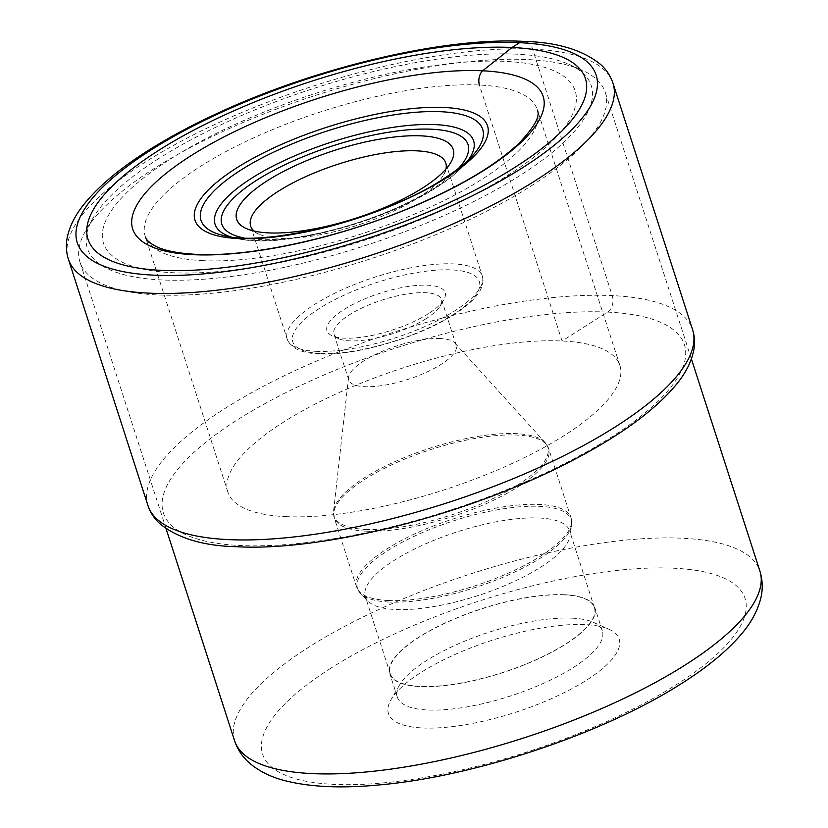 <?xml version="1.0" encoding="UTF-8"?>
<svg xmlns="http://www.w3.org/2000/svg" width="828" height="828" viewBox="0 0 828 828"><rect width="100%" height="100%" fill="white"/><g stroke="black" fill="none" stroke-linecap="round" stroke-linejoin="round"><path stroke-width="0.62" stroke-dasharray="4.14 3.1" d="M285.701 516.631A205.986 64.336 -17.9 0 0 509.044 464.891A205.986 64.336 -17.9 0 0 619.903 365.5A205.986 64.336 -17.9 0 0 562.067 340.991A205.986 64.336 -17.9 0 0 338.724 392.72A205.986 64.336 -17.9 0 0 227.876 492.122A205.986 64.336 -17.9 0 0 285.701 516.631M203.036 260.665A205.986 64.336 162.1 0 1 145.573 237.201A205.986 64.336 162.1 0 1 145.2 236.156A205.986 64.336 162.1 0 1 256.059 136.755A205.986 64.336 162.1 0 1 479.391 85.025A205.986 64.336 162.1 0 1 537.227 109.534A205.986 64.336 162.1 0 1 537.538 110.6A205.986 64.336 162.1 0 1 424.847 209.619A205.986 64.336 162.1 0 1 203.036 260.665M422.497 727.978A121.23 37.86 -17.9 0 0 586.462 680.212A121.23 37.86 -17.9 0 0 608.942 629.259A121.23 37.86 -17.9 0 0 585.148 624.612A121.23 37.86 -17.9 0 0 421.183 672.367A121.23 37.86 -17.9 0 0 391.054 699.639A121.23 37.86 -17.9 0 0 422.497 727.978M530.8 186.176A276.024 86.215 -17.9 0 0 605.299 92.415A276.024 86.215 -17.9 0 0 581.98 70.163A276.024 86.215 -17.9 0 0 154.463 168.322A276.024 86.215 -17.9 0 0 85.864 230.401A276.024 86.215 -17.9 0 0 79.974 262.093A276.024 86.215 -17.9 0 0 254.993 287.564A276.024 86.215 -17.9 0 0 530.8 186.176M158.862 158.5A264.753 82.697 -17.9 0 0 93.057 218.043A264.753 82.697 -17.9 0 0 216.636 278.104A264.753 82.697 -17.9 0 0 519.829 175.629A264.753 82.697 -17.9 0 0 568.919 64.346A264.753 82.697 -17.9 0 0 158.862 158.5M170.382 159.048A247.862 77.418 162.1 0 1 505.618 61.396A247.862 77.418 162.1 0 1 508.309 175.081A247.862 77.418 162.1 0 1 173.073 272.733A247.862 77.418 162.1 0 1 170.382 159.048M445.971 169.047A102.527 32.023 162.1 0 1 443.601 174.822A102.527 32.023 162.1 0 1 418.119 197.882A102.527 32.023 162.1 0 1 279.45 238.278A102.527 32.023 162.1 0 1 259.33 234.345A102.527 32.023 162.1 0 1 254.02 231.043M428.397 313.698A62.1 19.396 162.1 0 1 344.396 338.166A62.1 19.396 162.1 0 1 332.204 335.785A62.1 19.396 162.1 0 1 343.724 309.682A62.1 19.396 162.1 0 1 427.714 285.205A62.1 19.396 162.1 0 1 443.829 299.726A62.1 19.396 162.1 0 1 428.397 313.698M426.203 318.604A56.47 17.636 162.1 0 1 349.82 340.857A56.47 17.636 162.1 0 1 338.735 338.693A56.47 17.636 162.1 0 1 333.963 334.139A56.47 17.636 162.1 0 1 349.199 314.95A56.47 17.636 162.1 0 1 425.582 292.708A56.47 17.636 162.1 0 1 441.438 299.425A56.47 17.636 162.1 0 1 440.237 305.905A56.47 17.636 162.1 0 1 426.203 318.604M440.382 338.538A56.47 17.636 -17.9 0 0 382.619 351.196A56.47 17.636 -17.9 0 0 348.536 377.454A56.47 17.636 -17.9 0 0 348.764 379.969A56.47 17.636 -17.9 0 0 364.62 386.686A56.47 17.636 -17.9 0 0 425.851 372.507A56.47 17.636 -17.9 0 0 456.238 345.255A56.47 17.636 -17.9 0 0 454.955 343.082A56.47 17.636 -17.9 0 0 440.382 338.538M539.463 518.007A107.309 33.513 162.1 0 1 569.592 530.769A107.309 33.513 162.1 0 1 569.964 536.047A107.309 33.513 162.1 0 1 504.594 585.717A107.309 33.513 162.1 0 1 395.484 609.501A107.309 33.513 162.1 0 1 368.139 601.242A107.309 33.513 162.1 0 1 365.355 596.74A107.309 33.513 162.1 0 1 423.108 544.959A107.309 33.513 162.1 0 1 539.463 518.007M564.292 594.897A107.309 33.513 -17.9 0 0 447.948 621.849A107.309 33.513 -17.9 0 0 390.195 673.63A107.309 33.513 -17.9 0 0 420.324 686.402A107.309 33.513 -17.9 0 0 536.668 659.45A107.309 33.513 -17.9 0 0 594.421 607.669A107.309 33.513 -17.9 0 0 564.292 594.897M564.561 594.732A107.702 33.637 162.1 0 1 594.804 607.545A107.702 33.637 162.1 0 1 536.834 659.512A107.702 33.637 162.1 0 1 420.055 686.567A107.702 33.637 162.1 0 1 389.812 673.754A107.702 33.637 162.1 0 1 447.782 621.776A107.702 33.637 162.1 0 1 564.561 594.732M572.127 618.154A107.702 33.637 -17.9 0 0 426.451 660.589A107.702 33.637 -17.9 0 0 399.676 684.808A107.702 33.637 -17.9 0 0 397.378 697.176A107.702 33.637 -17.9 0 0 427.621 709.989A107.702 33.637 -17.9 0 0 573.297 667.554A107.702 33.637 -17.9 0 0 602.37 630.967A107.702 33.637 -17.9 0 0 593.272 622.283A107.702 33.637 -17.9 0 0 572.127 618.154M519.611 42.683A13.517 9.884 -87.3 0 1 532.632 49.142L612.234 295.606A12.389 9.056 -87.3 0 1 607.545 312.094L562.067 340.991L479.391 85.025M612.968 83.183A286.157 89.383 -17.9 0 0 532.632 49.142A286.157 89.383 -17.9 0 0 222.359 121.012A286.157 89.383 -17.9 0 0 68.351 259.092M147.953 505.556A286.157 89.383 162.1 0 1 301.961 367.477A286.157 89.383 162.1 0 1 612.234 295.606A286.157 89.383 162.1 0 1 692.581 329.647M607.545 312.094A273.768 85.512 162.1 0 1 610.515 437.66A273.768 85.512 162.1 0 1 240.234 545.528A273.768 85.512 162.1 0 1 237.253 419.951A273.768 85.512 162.1 0 1 607.545 312.094M331.014 668.092A253.492 79.177 -17.9 0 0 333.715 784.364A253.492 79.177 -17.9 0 0 676.517 684.559A253.492 79.177 162.1 0 0 676.631 684.497A253.492 79.177 162.1 0 0 673.93 568.225A253.492 79.177 162.1 0 0 331.128 668.02A253.492 79.177 162.1 0 0 331.014 668.092M234.583 740.76A276.024 86.215 162.1 0 1 309.072 646.999A276.024 86.215 162.1 0 1 309.196 646.916A276.024 86.215 162.1 0 1 584.961 545.59A276.024 86.215 162.1 0 1 759.907 571.082M230.619 236.808A135.854 42.435 -17.9 0 0 236.332 238.361C280.971 249.487 381.791 223.084 435.901 187.894C447.948 180.266 457.511 172.514 464.601 164.627L472.891 155.322A148.015 46.233 162.1 0 1 442.763 179.624A148.015 46.233 162.1 0 1 224.16 235.659L236.332 238.361A135.854 42.435 -17.9 0 0 436.956 186.931A135.854 42.435 -17.9 0 0 464.601 164.627A135.854 42.435 -17.9 0 0 468.327 160.032M243.598 237.874A129.385 40.417 -17.9 0 0 433.147 188.567A129.385 40.417 -17.9 0 0 458.422 168.488M315.965 351.32A102.527 32.023 -17.9 0 0 427.124 325.57A102.527 32.023 -17.9 0 0 482.3 276.107A102.527 32.023 -17.9 0 0 453.64 263.915A102.527 32.023 -17.9 0 0 453.516 263.904A102.527 32.023 -17.9 0 0 342.357 289.655A102.527 32.023 -17.9 0 0 287.181 339.128A102.527 32.023 -17.9 0 0 315.841 351.32A102.527 32.023 -17.9 0 0 315.965 351.32M320.188 353.473A98.014 30.615 162.1 0 1 319.297 308.482A98.014 30.615 162.1 0 1 451.809 269.897A98.014 30.615 -17.9 0 1 451.922 269.907A98.014 30.615 -17.9 0 1 452.812 314.899A98.014 30.615 -17.9 0 1 320.301 353.473A98.014 30.615 -17.9 0 1 320.188 353.473M365.572 529.392A112.308 35.076 -17.9 0 0 493.995 498.073A112.308 35.076 -17.9 0 0 545.228 442.68A112.308 35.076 -17.9 0 0 516.361 433.644A112.308 35.076 -17.9 0 0 516.248 433.634A112.308 35.076 -17.9 0 0 401.373 458.826A112.308 35.076 -17.9 0 0 333.58 511.031A112.308 35.076 -17.9 0 0 365.459 529.392A112.308 35.076 -17.9 0 0 365.572 529.392M365.728 531.131A112.66 35.19 162.1 0 1 334.212 517.738A112.66 35.19 162.1 0 1 394.842 463.369A112.66 35.19 162.1 0 1 517.003 435.073A112.66 35.19 162.1 0 1 517.117 435.083A112.66 35.19 162.1 0 1 548.633 448.476A112.66 35.19 162.1 0 1 488.002 502.844A112.66 35.19 162.1 0 1 365.841 531.141A112.66 35.19 162.1 0 1 365.728 531.131M388.249 600.507A112.66 35.19 -17.9 0 0 510.41 572.21A112.66 35.19 -17.9 0 0 571.041 517.852A112.66 35.19 -17.9 0 0 539.525 504.449A112.66 35.19 -17.9 0 0 539.411 504.449A112.66 35.19 -17.9 0 0 417.25 532.735A112.66 35.19 -17.9 0 0 356.62 587.104A112.66 35.19 -17.9 0 0 388.135 600.507A112.66 35.19 -17.9 0 0 388.249 600.507M388.974 602.039A112.235 35.055 162.1 0 1 360.49 593.407A112.235 35.055 162.1 0 1 410.678 537.962A112.235 35.055 162.1 0 1 539.68 506.343A112.235 35.055 162.1 0 1 539.804 506.353A112.235 35.055 162.1 0 1 571.579 525.221A112.235 35.055 162.1 0 1 503.207 577.168A112.235 35.055 162.1 0 1 389.088 602.049A112.235 35.055 162.1 0 1 388.974 602.039M227.876 492.122L145.2 236.156M619.903 365.5L537.227 109.534M691.39 358.959L605.299 92.415M166.066 528.637L79.974 262.093M93.057 218.043L85.864 230.401M568.919 64.346L581.98 70.163M259.33 234.345L246.268 228.528M443.601 174.822L450.794 162.474M250.667 226.075L287.181 339.128L289.107 342.978L295.141 348.34C300.906 351.621 308.782 353.473 318.77 353.898C355.005 356.206 419.63 337.224 454.613 314.174C468.544 305.242 477.425 296.579 481.254 288.196C483.221 282.255 483.573 278.229 482.3 276.107L445.785 163.054M440.237 305.905L443.829 299.726M338.735 338.693L332.204 335.785M348.764 379.969L333.963 334.139M456.238 345.255L441.438 299.425M454.955 343.082L545.228 442.68L548.633 448.476L571.041 517.852L571.579 525.221L569.964 536.047M348.536 377.454L333.58 511.031L334.212 517.738L356.62 587.104L360.49 593.407L368.139 601.242M390.195 673.63L365.355 596.74M594.421 607.669L569.592 530.769M397.378 697.176L389.812 673.754M602.37 630.967L594.804 607.545M593.272 622.283L608.942 629.259M399.676 684.808L391.054 699.639"/><path stroke-width="1.24" d="M479.391 85.025A12.037 8.797 -87.3 0 1 482.631 70.794A215.673 67.358 -17.9 0 0 190.926 155.757A215.673 67.358 -17.9 0 0 193.266 254.682A215.673 67.358 -17.9 0 0 484.97 169.719A215.673 67.358 -17.9 0 0 482.631 70.794L512.056 47.486A261.379 81.641 162.1 0 1 514.892 167.37A261.379 81.641 162.1 0 1 161.377 270.352A261.379 81.641 162.1 0 1 158.531 150.468A261.379 81.641 162.1 0 1 512.056 47.486L519.611 42.683A272.64 85.16 -17.9 0 0 150.851 150.096A272.64 85.16 -17.9 0 0 153.811 275.155A272.64 85.16 -17.9 0 0 522.571 167.742A272.64 85.16 -17.9 0 0 519.611 42.683M267.372 180.701A113.788 35.542 162.1 0 1 421.276 135.864A113.788 35.542 162.1 0 1 450.794 162.474A113.788 35.542 162.1 0 1 422.508 188.059A113.788 35.542 162.1 0 1 268.603 232.896A113.788 35.542 162.1 0 1 246.268 228.528A113.788 35.542 162.1 0 1 267.372 180.701M254.02 231.043A102.527 32.023 162.1 0 1 250.667 226.075A102.527 32.023 162.1 0 1 278.332 191.247A102.527 32.023 162.1 0 1 417.001 150.851A102.527 32.023 162.1 0 1 445.785 163.054A102.527 32.023 162.1 0 1 445.971 169.047M68.351 259.092A286.157 89.383 -17.9 0 0 148.698 293.143A286.157 89.383 -17.9 0 0 458.96 221.273A286.157 89.383 -17.9 0 0 612.968 83.183C610.557 75.979 606.469 69.759 600.693 64.522C582.871 50.001 557.368 42.29 524.196 41.4C444.874 36.97 317.29 67.027 218.778 112.701C196.226 123.041 175.629 133.836 156.968 145.086C124.335 164.731 100.053 184.406 84.114 204.133C75.41 214.876 69.831 225.765 67.378 236.808C65.774 244.426 66.095 251.847 68.351 259.092L147.953 505.556A286.157 89.383 162.1 0 0 228.3 539.608A286.157 89.383 162.1 0 0 538.573 467.737A286.157 89.383 162.1 0 0 692.581 329.647L612.968 83.183M234.583 740.76C237.677 749.847 242.832 757.444 250.066 763.571C259.982 771.779 272.07 777.595 286.312 781.011C311.411 787.169 342.419 788.473 379.348 784.913C475.448 776.467 604.719 733.08 682.137 683.141C707.547 667.078 727.326 650.705 741.474 634.01C750.996 622.935 757.392 611.199 760.653 598.789C762.971 589.546 762.723 580.314 759.907 571.082A276.024 86.215 162.1 0 1 685.408 664.853A276.024 86.215 162.1 0 1 685.284 664.925A276.024 86.215 162.1 0 1 409.518 766.252A276.024 86.215 162.1 0 1 234.583 740.76L166.066 528.637M236.487 168.043A153.697 48.003 -17.9 0 0 238.164 238.547A153.697 48.003 -17.9 0 0 446.044 177.989A153.697 48.003 -17.9 0 0 444.377 107.495A153.697 48.003 -17.9 0 0 236.487 168.043M224.16 235.659A148.015 46.233 162.1 0 1 240.948 170.05A148.015 46.233 162.1 0 1 419.765 111.997A148.015 46.233 162.1 0 1 472.891 155.322C466.464 162.588 456.766 170.361 443.818 178.672C385.641 217.629 266.688 247.448 224.16 235.659M468.327 160.032A135.854 42.435 -17.9 0 0 411.205 125.204A135.854 42.435 -17.9 0 0 251.733 178.144A135.854 42.435 -17.9 0 0 230.619 236.808M458.422 168.488A129.385 40.417 -17.9 0 0 414.176 129.385A129.385 40.417 -17.9 0 0 256.732 180.193A129.385 40.417 -17.9 0 0 243.598 237.874M692.581 329.647C694.744 336.561 695.085 343.672 693.605 350.979C691.287 361.888 685.812 372.714 677.18 383.447C655.621 409.953 619.913 436.035 570.037 461.693C468.917 514.405 323.096 551.779 236.021 546.697C202.86 545.838 177.399 538.107 159.638 523.503C154.153 518.431 150.251 512.449 147.953 505.556M537.538 110.6C540.218 116.758 533.77 127.916 518.183 144.072C494.482 166.138 458.184 187.49 409.28 208.128C336.944 238.557 249 257.353 195.718 254.331C177.368 253.296 163.913 250.553 155.343 246.092C149.433 242.801 146.173 239.841 145.573 237.201M759.907 571.082L691.39 358.959"/></g></svg>
